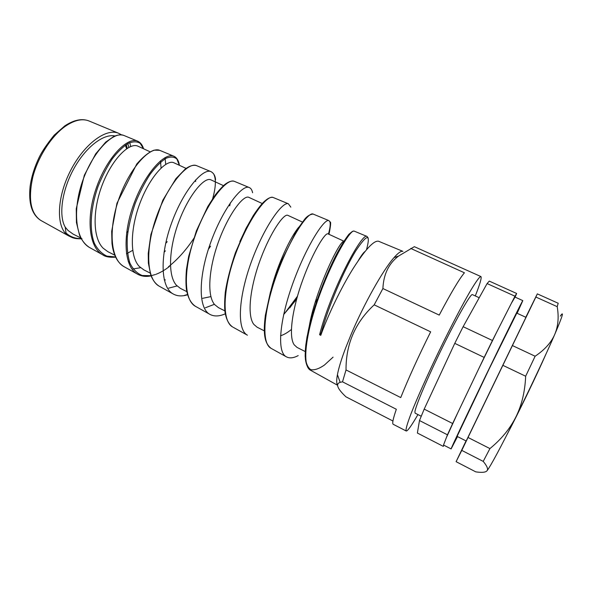 <?xml version="1.0" encoding="UTF-8"?>
<svg xmlns="http://www.w3.org/2000/svg" width="592" height="592" viewBox="0 0 592 592"><rect width="100%" height="100%" fill="white"/><g stroke="black" fill="none" stroke-linecap="round" stroke-linejoin="round"><path stroke-width="0.89" d="M311.044 370.533L310.43 370.2C301.343 365.456 306.116 331.52 319.843 294.394C333.518 257.209 350.508 229.363 354.097 231.102C352.233 230.865 349.332 233.559 345.38 239.183L336.389 254.575L325.852 277.189L312.532 314.263L307.056 336.774L305.731 345.521C305.213 350.864 305.117 355.54 305.45 359.551C306.271 365.02 307.951 368.579 310.482 370.229M368.15 237.947L366.966 236.408C362.519 231.768 331.372 288.778 319.584 334.724L320.768 335.338C328.331 314.3 341.073 287.956 352.862 268.96C365.279 249.491 373.841 240.256 378.554 241.24L402.915 251.363C401.147 250.771 398.179 252.858 394.013 257.624C383.142 269.848 363.939 303.955 351.078 334.48L345.55 348.207C341.399 359.211 338.691 368.024 337.425 374.662C336.389 380.256 336.456 383.749 337.618 385.148M319.68 334.776L321.301 332.674M328.73 220.542L313.05 214.03C309.808 214.496 307.019 216.235 304.673 219.247L297.088 229.8L280.911 262.012L270.455 291.974L265.371 315.277C262.678 336.115 265.371 343.745 271.069 348.325L271.025 348.303C260.717 342.879 263.862 309.387 277.093 273.63C290.206 237.851 308.04 211.67 313.042 214.03L313.249 214.112M285.277 312.539L297.443 296.266M328.449 234.069C330.099 228.127 330.588 224.057 329.929 221.867M328.834 220.572C324.364 218.441 306.863 245.199 293.521 281.54C280.083 317.845 276.316 351.567 286.188 356.71L286.217 356.724C289.399 358.545 293.388 358.167 298.19 355.592M233.285 327.339L247.419 335.19C236.437 329.381 238.672 296.222 251.548 261.316C264.335 226.388 282.584 201.139 288.393 203.796L290.82 207.148M273.082 197.447C270.485 196.803 267.014 198.683 262.663 203.071C259.696 206.408 256.558 210.582 253.258 215.606L245.71 228.986L235.342 252.932C230.162 268.524 226.803 281.696 225.263 292.463C224.501 301.18 224.435 307.833 225.056 312.428C226.322 319.547 228.875 324.416 232.708 327.021C221.341 320.953 223.029 287.993 235.72 253.62C248.307 219.195 266.814 194.583 273.082 197.447L288.393 203.796M214.408 304.31L205.328 307.788M209.405 314.078L195.464 306.33C183.143 299.744 183.498 267.318 195.7 234.262C207.755 201.132 226.832 177.992 234.24 181.3L249.054 187.449M249.299 187.546L249.121 187.472C242.121 184.327 223.28 207.999 211.011 241.61C198.616 275.176 197.765 307.788 209.694 314.256L210.042 314.448M177.082 285.951L168.639 288.156M215.569 179.665C215.259 175.824 213.697 173.123 210.893 171.576C202.834 168.047 183.483 190.298 171.732 222.644C159.84 254.937 160.217 286.979 173.071 293.891L159.144 286.151C146.039 279.017 145.292 247.16 156.984 215.414C168.557 183.609 188.041 161.875 196.448 165.597M165.383 250.882L164.036 252.229M168.461 266.763C178.059 259.155 186.806 249.247 194.716 237.044M212.202 200.311C215.643 188.589 216.28 180.109 214.089 174.877M173.071 293.891L173.116 293.921C177.23 296.237 182.047 296.518 187.553 294.772M184.578 295.356L187.694 294.498M68.006 230.429L65.231 227.15L66.015 232.989L68.864 235.993M68.472 235.786C56.373 228.801 56.159 199.904 69.597 172.531C82.895 145.092 105.657 127.731 118.474 133.207L121.538 134.88M127.776 143.634L128.893 147.349M102.549 254.723L89.607 247.537C75.125 239.671 72.313 209.131 83.058 179.768C93.669 150.331 113.738 131.061 123.824 135.427L137.44 141.081M129.811 142.62L130.684 146.498M137.433 141.096L137.366 141.066C127.554 136.9 107.581 156.665 96.822 186.554C85.958 216.309 88.423 247.071 102.668 254.797L102.719 254.826C105.265 256.773 109.579 257.564 115.669 257.187M305.679 351.789L297.029 347.408L294.194 344.81C288.075 336.182 292.722 307.167 302.956 279.365C313.153 251.511 325.319 232.212 327.975 233.847L344.019 241.247M358.286 260.613C361.357 255.441 363.592 252.414 364.975 251.533M296.577 299.352L283.664 314.537M264.313 330.854L257.083 327.191L253.85 324.416M280.534 335.76C283.827 334.776 287.438 332.697 291.368 329.522M315.077 302.549L317.364 299.226M343.93 241.381C339.608 239.56 311.51 298.486 308.284 333.607M253.835 324.394C246.642 315.314 250.32 286.262 260.591 258.978C270.803 231.62 284.005 213.164 287.86 215.347L302.386 222.044M218.492 307.67L214.615 304.577M298.76 227.195C290.983 236.238 277.544 263.914 271.077 289.828M214.6 304.554C206.393 295.038 209.168 265.986 219.454 239.175C229.681 212.299 243.845 194.657 248.855 197.343L248.995 197.417M186.791 291.619L180.449 288.415L176.431 285.263C167.292 275.324 169.186 246.294 179.502 219.95C189.736 193.547 204.817 176.645 210.893 179.842L223.487 185.651M202.649 298.316L210.893 296.614M246.753 226.958L239.849 241.558M143.93 269.93L139.342 266.511M164.199 279.735L165.375 279.957M208.369 249.336L210.597 246.139M229.666 205.853L230.355 202.856M139.312 266.481C129.271 256.181 130.358 227.15 140.681 201.273C150.916 175.306 166.855 159.152 173.952 162.793L174.041 162.837M114.781 255.182L107.877 251.689L103.178 248.218C92.3 237.54 92.618 208.562 102.941 183.106C113.183 157.583 129.914 142.117 137.98 146.202L138.091 146.254M128.294 261.723L129.522 262.034M165.664 243.401L167.203 241.691M195.649 181.552L195.649 179.887M73.023 234.04L68.036 230.451M126.644 232.612L127.939 231.457M161.076 168.032L160.484 160.817M475.287 295.941C480.023 283.968 481.888 277.507 480.896 276.56C479.601 276.582 476.064 281.452 470.27 291.153C462.137 305.117 450.468 327.465 438.813 351.485C427.224 375.535 416.96 398.564 411.063 413.608C407.059 424.175 405.446 429.97 406.223 430.998C407.585 431.191 411.492 425.715 417.93 414.57M479.217 297.739L472.394 294.609C470.847 293.388 457.853 315.913 442.934 346.313C428.009 376.682 415.532 406.09 414.918 411.788L415.096 413.127L421.215 416.235M127.199 148.355L126.296 144.537M65.231 227.15C58.497 215.717 61.871 190.461 73.778 168.824C85.633 147.149 103.504 133.466 114.937 135.975M125.363 145.166L126.614 148.755M352.499 231.331L348.895 234.291C345.491 238.65 341.369 245.28 336.53 254.19C326.488 273.711 315.292 302.068 309.231 326.392C306.626 338.084 305.272 348.015 305.161 356.177C305.827 363.007 307.692 367.491 310.733 369.637C314.411 370.34 318.94 368.838 324.32 365.138L333.081 357.146M169.401 266.511C164.842 270.048 160.38 272.646 156.014 274.296M155.282 274.562L151.145 275.687M151.012 275.717L142.213 275.502C137.011 273.423 132.897 269.264 129.885 263.018C127.628 255.655 126.784 246.827 127.347 236.519C128.745 225.663 131.372 214.607 135.228 203.359C139.653 192.437 144.626 182.728 150.146 174.248C155.74 166.833 161.031 161.512 166.026 158.301C170.614 156.414 174.255 156.688 176.949 159.115L179.346 165.286M132.697 250.335L126.459 253.827M115.706 256.972L106.937 256.121C101.728 253.709 97.539 249.424 94.372 243.26C89.096 229.489 90.613 207.503 98.05 186.465C102.164 176.164 106.9 166.974 112.243 158.9C117.727 151.833 123.047 146.668 128.205 143.397C133.022 141.347 137.026 141.34 140.2 143.368L143.479 148.74M81.933 238.561C75.776 238.872 70.47 237.015 66.015 232.996M179.369 165.294C179.213 163.34 177.918 157.894 173.678 156.133C164.687 152.203 144.988 173.145 133.718 204.225C122.315 235.246 123.78 266.689 137.366 274.066L137.396 274.081C141.303 276.294 145.802 276.841 150.886 275.739M140.57 267.702L133.03 268.938M137.396 274.081L123.935 266.607C110.082 259.089 108.21 227.905 119.421 197.358C130.499 166.737 150.331 146.261 159.648 150.309L160.069 150.486M165.02 157.62L165.723 164.361M319.584 334.724L320.931 334.043C328.56 305.391 344.507 269.205 355.666 251.038C367.269 233.618 370.895 233.159 366.529 249.661M351.078 334.48L345.55 348.207M480.896 276.56L414.348 246.672L398.52 256.092C388.737 263.514 383.535 274.333 382.898 288.541L374.188 304.843C355.244 322.411 345.854 344.115 346.031 369.941L342.502 381.825L340.156 382.336C335.412 383.882 337.344 388.715 345.957 396.832L392.933 421.008M406.223 430.998L393.214 424.294C392.037 423.672 393.081 418.67 396.337 409.279L342.502 381.825M410.73 248.44L464.424 272.786C459.348 278.802 450.949 292.907 439.227 315.092L382.898 288.541M374.188 304.843L430.658 331.846C418.344 356.628 408.376 378.54 400.74 397.58L346.031 369.941M560.321 316.098C564.368 310.149 562.511 316.261 554.734 334.436C546.275 354.06 530.314 388.026 515.906 416.953C500.558 447.641 490.923 465.586 487.016 470.795L486.017 471.58M466.037 440.922L456.099 461.679L461.775 450.401L483.213 461.39L489.924 448.581C501.328 439.264 509.986 428.719 515.906 416.953C521.752 405.157 525 391.578 525.659 376.223L535.124 356.229C544.699 349.813 551.233 342.553 554.734 334.436C558.175 326.281 558.996 317.016 557.198 306.656L558.204 303.252L537.321 293.869L535.849 297.036L557.198 306.656M535.849 297.036L461.775 450.401M537.321 293.869L525.8 317.268M466.681 439.974L525.948 317.334L516.786 313.131L489.355 368.527L457.579 435.349L457.179 436.415L466.163 440.988L466.681 439.974M456.099 461.679L475.768 471.861C481.866 472.756 485.61 472.401 487.016 470.795C488.348 469.16 487.083 466.022 483.213 461.39M512.539 345.617L535.124 356.229M502.993 365.39L525.659 376.223M468.065 437.495L489.924 448.581M517.119 313.279L522.817 300.61C522.884 299.656 506.36 333.037 486.328 374.455C466.304 415.88 450.408 449.565 451.111 448.921L457.505 436.585M514.973 296.2L492.44 340.504L463.129 326.688L487.098 283.561L514.973 296.2L516.646 293.477L489.288 281.104L487.098 283.561M484.16 357.413L452.643 423.502L424.19 409.124L454.767 343.353L484.16 357.413L492.44 340.504M443.726 445.125L443.282 446.368L417.382 433.041L419.484 420.542L447.463 434.809L443.512 445.014L451.111 448.921M511.362 303.296L515.04 297.08L522.817 300.61M478.758 368.735L496.414 332.689M446.716 436.874L457.845 412.587M447.463 434.809L452.643 423.502M515.107 297.11L516.646 293.477M443.919 445.221L443.282 446.368M506.996 434.646C518.244 413.401 536.67 375.284 546.335 353.276M419.484 420.542L424.19 409.124M454.767 343.353L463.129 326.688M41.225 220.668L40.693 220.365C30.651 213.475 28.009 199.067 32.782 177.156C38.021 156.688 51.682 135.649 65.705 126.022C74.548 120.109 82.244 118.4 88.793 120.879L89.362 121.116M310.437 370.192L337.618 385.288M354.127 231.095L366.855 236.378M271.025 348.303L286.18 356.724M159.144 286.151C155.563 283.886 152.78 280.216 150.797 275.154L148.37 263.137L148.244 253.391L150.916 234.462L162.793 200.296L175.92 178.658L185.259 169.023C189.692 165.841 193.429 164.702 196.463 165.605L210.648 171.495M118.474 133.207L88.793 120.879C81.792 118.259 73.785 119.932 64.765 125.911L54.175 135.183C46.975 144.108 41.973 151.493 39.161 157.346C34.514 167.033 31.509 176.645 30.14 186.184C28.372 203.248 31.887 214.644 40.693 220.365L68.857 236.008M224.849 310.881L218.241 307.537M262.241 203.53L248.855 197.351M150.116 273.06L143.678 269.804M186.095 168.402L173.952 162.8M150.072 151.781L137.98 146.202M80.993 238.08L73.016 234.047M328.856 220.579L330.181 222.007C331.076 221.741 330.684 225.848 328.997 234.321M296.91 298.153L289.843 307.796M225.278 313.804C219.225 316.498 214.023 316.653 209.694 314.256M249.114 187.472C250.912 188.182 252.074 189.951 252.592 192.77M151.064 275.865C145.928 276.93 141.362 276.331 137.366 274.066M137.366 141.066C140.326 142.258 142.398 144.833 143.575 148.784M81.289 238.835C73.364 238.754 72.712 237.703 68.783 235.949M159.655 150.316L173.589 156.103M89.614 247.537C85.418 244.91 82.081 240.855 79.602 235.379L76.427 222.518L76.25 208.687L84.316 175.269L95.66 153.89L105.687 142.132L113.694 136.523C117.534 134.828 120.916 134.465 123.832 135.435M123.935 266.607C118.259 263.196 114.485 256.839 112.598 247.552L111.984 243.475L111.688 231.309L116.942 203.308L136.782 163.977C143.331 156.54 149.117 151.922 154.142 150.146L159.648 150.309M195.501 306.338C191.038 303.393 188.041 297.961 186.51 290.058C185.784 284.7 185.762 277.833 186.45 269.456L188.641 256.454L196.352 230.954L207.785 206.571L215.266 194.96C219.425 189.721 222.807 186.088 225.397 184.068C228.926 181.537 231.872 180.612 234.24 181.3M337.425 374.662L340.156 382.336M394.013 257.624L398.52 256.092"/></g></svg>
